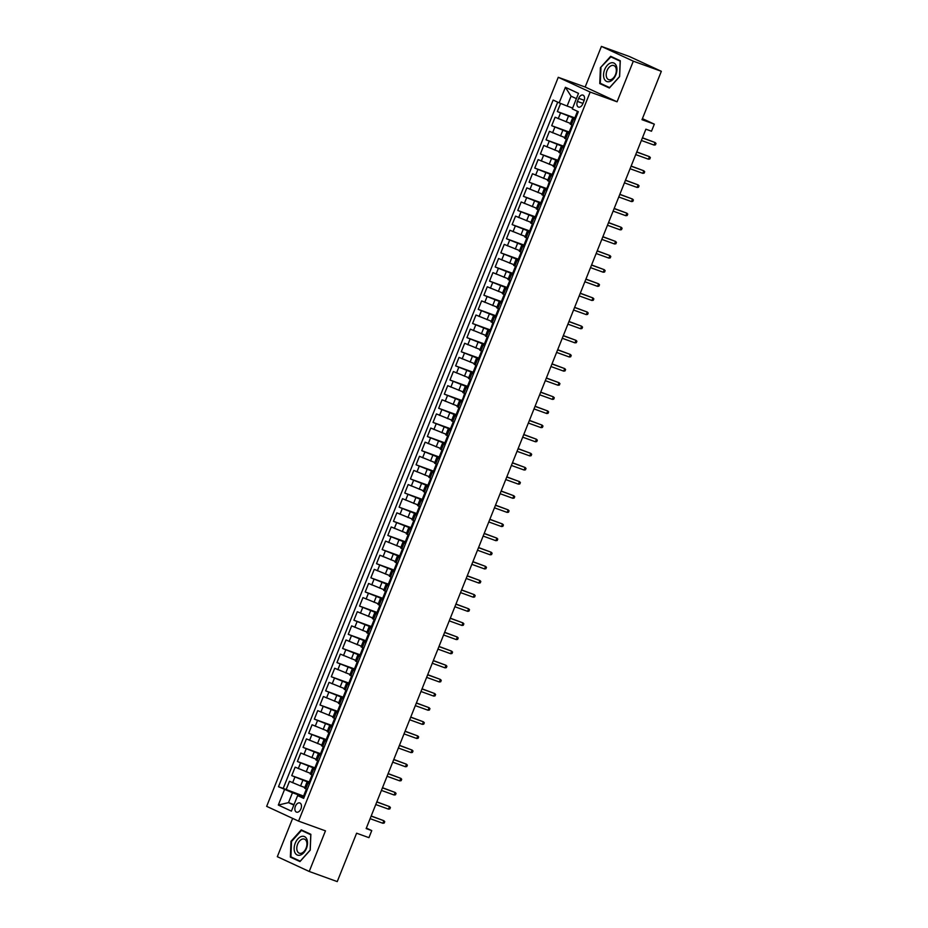 <?xml version="1.0" encoding="UTF-8"?>
<svg xmlns="http://www.w3.org/2000/svg" width="928" height="928" viewBox="0 0 928 928"><rect width="100%" height="100%" fill="white"/><g stroke="black" fill="none" stroke-linecap="round" stroke-linejoin="round"><path stroke-width="1.39" d="M300.927 808.833A4.872 3.039 -70.1 0 0 299.825 802.964A4.872 3.039 -70.1 0 0 295.406 806.27A4.872 3.039 -70.1 0 0 296.508 812.139A4.872 3.039 -70.1 0 0 300.927 808.833M292.633 818.392L277.321 856.695L309.221 871.473L337.247 881.6L356.607 833.205L368.938 837.659L371.757 830.595L366.351 828.089M558.262 77.302L266.661 806.351L298.561 821.129L590.162 92.069L558.262 77.302L585.162 87.023L617.074 101.802L633.314 61.178L601.414 46.4L585.162 87.023M601.414 46.4L629.439 56.527L661.339 71.305L641.99 119.689L654.321 124.155L642.408 118.633M633.314 61.178L661.339 71.305M560.605 103.426L557.345 111.569L574.838 117.879M570.442 123.436L555.095 117.218L551.696 125.698L569.189 132.02M564.792 137.564L549.434 131.347L546.047 139.826L563.54 146.148M559.132 151.693L543.785 145.476L540.398 153.955L557.879 160.277M553.482 165.822L538.136 159.604L534.748 168.084L552.23 174.406M547.833 179.951L532.486 173.733L529.099 182.213L546.58 188.535M542.184 194.08L526.837 187.862L523.438 196.342L540.931 202.664M536.535 208.208L521.188 201.991L517.789 210.47L535.282 216.792M530.874 222.337L515.527 216.12L512.14 224.599L529.633 230.921M525.225 236.466L509.878 230.248L506.491 238.728L523.972 245.05M519.576 250.595L504.229 244.377L500.842 252.857L518.323 259.179M513.926 264.724L498.58 258.506L495.192 266.986L512.674 273.308M508.277 278.852L492.93 272.635L489.532 281.114L507.024 287.436M502.628 292.981L487.27 286.764L483.882 295.243L501.375 301.565M496.967 307.11L481.62 300.892L478.233 309.372L495.726 315.694M491.318 321.239L475.971 315.021L472.584 323.501L490.065 329.823M485.669 335.368L470.322 329.15L466.935 337.63L484.416 343.952M480.02 349.496L464.673 343.279L461.274 351.758L478.767 358.08M474.37 363.625L459.024 357.408L455.625 365.887L473.118 372.209M468.721 377.754L453.363 371.536L449.976 380.016L467.468 386.338M463.06 391.883L447.714 385.665L444.326 394.145L461.819 400.467M457.411 406.012L442.064 399.794L438.677 408.274L456.158 414.596M451.762 420.14L436.415 413.923L433.028 422.402L450.509 428.724M446.113 434.269L430.766 428.052L427.367 436.531L444.86 442.853M440.464 448.398L425.117 442.18L421.718 450.66L439.211 456.982M434.814 462.527L419.456 456.309L416.069 464.789L433.562 471.111M429.154 476.656L413.807 470.438L410.42 478.918L427.912 485.24M423.504 490.784L408.158 484.567L404.77 493.046L422.252 499.368M417.855 504.913L402.508 498.696L399.121 507.175L416.602 513.497M412.206 519.042L396.859 512.836L393.46 521.304L410.953 527.626M406.557 533.171L391.21 526.965L387.811 535.433L405.304 541.755M400.908 547.3L385.549 541.094L382.162 549.562L399.655 555.884M395.247 561.44L379.9 555.222L376.513 563.69L393.994 570.012M389.598 575.569L374.251 569.351L370.864 577.819L388.345 584.141M383.948 589.698L368.602 583.48L365.214 591.948L382.696 598.27M378.299 603.826L362.952 597.609L359.554 606.077L377.046 612.399M372.65 617.955L357.303 611.738L353.904 620.206L371.397 626.528M366.989 632.084L351.642 625.866L348.255 634.334L365.748 640.656M361.34 646.213L345.993 639.995L342.606 648.463L360.087 654.785M355.691 660.342L340.344 654.124L336.957 662.592L354.438 668.914M350.042 674.47L334.695 668.253L331.308 676.732L348.789 683.043M344.392 688.599L329.046 682.382L325.647 690.861L343.14 697.172M338.743 702.728L323.385 696.51L319.998 704.99L337.49 711.3M333.082 716.857L317.736 710.639L314.348 719.119L331.841 725.429M327.433 730.986L312.086 724.768L308.699 733.248L326.18 739.558M321.784 745.114L306.437 738.897L303.05 747.376L320.531 753.687M316.135 759.243L300.788 753.026L297.389 761.505L314.882 767.816M310.486 773.372L295.139 767.154L291.74 775.634L309.233 781.944M309.488 783.847L306.82 782.513L309.662 783.406M315.137 769.718L312.481 768.384L315.311 769.277M320.786 755.589L318.13 754.255L320.96 755.148M326.436 741.46L323.779 740.126L326.61 741.02M332.096 727.332L329.428 725.998L332.27 726.891M337.746 713.203L335.078 711.869L337.92 712.762M343.395 699.074L340.727 697.74L343.569 698.633M349.044 684.945L346.388 683.611L349.218 684.504M354.693 670.816L352.037 669.482L354.867 670.376M360.342 656.688L357.686 655.354L360.528 656.247M366.003 642.559L363.335 641.225L366.177 642.118M371.652 628.43L368.984 627.096L371.826 627.989M377.302 614.301L374.645 612.967L377.476 613.86M382.951 600.172L380.294 598.838L383.125 599.732M388.6 586.044L385.944 584.71L388.774 585.603M394.249 571.915L391.593 570.581L394.435 571.474M399.91 557.786L397.242 556.452L400.084 557.345M405.559 543.657L402.891 542.323L405.733 543.216M411.208 529.528L408.552 528.194L411.382 529.088M416.858 515.4L414.201 514.066L417.032 514.959M422.507 501.271L419.85 499.937L422.681 500.83M428.156 487.142L425.5 485.808L428.342 486.701M433.817 473.013L431.149 471.679L433.991 472.572M439.466 458.884L436.798 457.55L439.64 458.444M445.115 444.756L442.459 443.422L445.289 444.315M450.764 430.627L448.108 429.293L450.938 430.186M456.414 416.498L453.757 415.164L456.588 416.057M462.063 402.369L459.406 401.035L462.248 401.928M467.724 388.229L465.056 386.906L467.898 387.8M473.373 374.1L470.705 372.778L473.547 373.671M479.022 359.971L476.366 358.649L479.196 359.542M484.671 345.842L482.015 344.52L484.845 345.413M490.32 331.714L487.664 330.391L490.494 331.284M495.97 317.585L493.313 316.262L496.155 317.156M501.63 303.456L498.962 302.134L501.804 303.027M507.28 289.327L504.612 288.005L507.454 288.886M512.929 275.198L510.272 273.876L513.103 274.758M518.578 261.07L515.922 259.747L518.752 260.629M524.227 246.941L521.571 245.618L524.413 246.5M529.888 232.812L527.22 231.478L530.062 232.371M535.537 218.683L532.869 217.349L535.711 218.242M541.186 204.554L538.518 203.22L541.36 204.114M546.836 190.426L544.179 189.092L547.01 189.985M552.485 176.297L549.828 174.963L552.659 175.856M558.134 162.168L555.478 160.834L558.32 161.727M563.795 148.039L561.127 146.705L563.969 147.598M569.444 133.91L566.776 132.576L569.618 133.47M654.321 124.155L651.491 131.219L645.888 129.189L366.154 828.576L371.757 830.595M578.678 98.31L577.425 101.419A4.721 2.935 -70.1 0 0 578.504 107.091A4.721 2.935 -70.1 0 0 582.772 103.89L584.025 100.781A4.721 2.935 -70.1 0 0 582.946 95.108A4.721 2.935 -70.1 0 0 578.678 98.31L584.199 100.305M304.013 797.535L297.633 795.586L303.676 798.382L578.318 111.708L572.286 108.912L578.504 93.368L565.396 87.302L559.178 102.846L553.146 100.05L278.493 786.724L292.459 792.732L288.504 802.627L293.84 805.086M297.633 795.586L291.415 811.13L278.319 805.052L284.536 789.519M309.094 782.571L291.74 775.634M304.836 787.501L300.568 785.958L302.83 780.309M314.743 768.442L297.389 761.505M320.392 754.313L303.05 747.376M326.053 740.184L308.699 733.248M331.702 726.056L314.348 719.119M337.351 711.927L319.998 704.99M343 697.798L325.647 690.861M348.65 683.669L331.308 676.732M354.299 669.54L336.957 662.592M359.96 655.412L342.606 648.463M365.609 641.283L348.255 634.334M371.258 627.154L353.904 620.206M376.907 613.025L359.554 606.077M382.556 598.896L365.214 591.948M388.217 584.768L370.864 577.819M393.866 570.639L376.513 563.69M399.516 556.51L382.162 549.562M405.165 542.381L387.811 535.433M410.814 528.252L393.46 521.304M416.463 514.124L399.121 507.175M422.124 499.995L404.77 493.046M427.773 485.866L410.42 478.918M433.422 471.737L416.069 464.789M439.072 457.608L421.718 450.66M444.721 443.48L427.367 436.531M450.37 429.351L433.028 422.402M456.031 415.21L438.677 408.274M461.68 401.082L444.326 394.145M467.329 386.953L449.976 380.016M472.978 372.824L455.625 365.887M478.628 358.695L461.274 351.758M484.277 344.566L466.935 337.63M489.938 330.438L472.584 323.501M495.587 316.309L478.233 309.372M501.236 302.18L483.882 295.243M506.885 288.051L489.532 281.114M512.534 273.922L495.192 266.986M518.184 259.794L500.842 252.857M523.844 245.665L506.491 238.728M529.494 231.536L512.14 224.599M535.143 217.407L517.789 210.47M540.792 203.278L523.438 196.342M546.441 189.15L529.099 182.213M552.102 175.021L534.748 168.084M557.751 160.892L540.398 153.955M563.4 146.763L546.047 139.826M569.05 132.634L551.696 125.698M575.093 119.782L572.437 118.448L575.267 119.341M574.699 118.506L557.345 111.569M557.693 102.161L283.202 788.417L303.584 796.073M300.568 785.958L289.478 781.283L286.091 789.763M572.831 125.431L570.175 124.108L572.437 118.448M566.776 132.576L564.514 138.237L567.182 139.56M561.127 146.705L558.865 152.366L561.533 153.688M555.478 160.834L553.216 166.495L555.884 167.817M549.828 174.963L547.566 180.624L550.223 181.946M544.179 189.092L541.917 194.752L544.574 196.075M538.518 203.22L536.268 208.881L538.924 210.204M532.869 217.349L530.607 223.01L533.275 224.332M527.22 231.478L524.958 237.139L527.626 238.461M521.571 245.618L519.309 251.268L521.965 252.602M515.922 259.747L513.66 265.396L516.316 266.73M510.272 273.876L508.01 279.525L510.667 280.859M504.612 288.005L502.361 293.654L505.018 294.988M498.962 302.134L496.7 307.783L499.368 309.117M493.313 316.262L491.051 321.912L493.719 323.246M487.664 330.391L485.402 336.04L488.058 337.374M482.015 344.52L479.753 350.169L482.409 351.503M476.366 358.649L474.104 364.298L476.76 365.632M470.705 372.778L468.454 378.427L471.111 379.761M465.056 386.906L462.794 392.556L465.462 393.89M459.406 401.035L457.144 406.684L459.812 408.018M453.757 415.164L451.495 420.813L454.152 422.147M448.108 429.293L445.846 434.942L448.502 436.276M442.459 443.422L440.197 449.071L442.853 450.405M436.798 457.55L434.548 463.2L437.204 464.534M431.149 471.679L428.887 477.328L431.555 478.662M425.5 485.808L423.238 491.457L425.906 492.791M419.85 499.937L417.588 505.586L420.245 506.92M414.201 514.066L411.939 519.715L414.596 521.049M408.552 528.194L406.29 533.844L408.946 535.178M402.891 542.323L400.629 547.972L403.297 549.306M397.242 556.452L394.98 562.101L397.648 563.435M391.593 570.581L389.331 576.23L391.999 577.564M385.944 584.71L383.682 590.359L386.338 591.693M380.294 598.838L378.032 604.488L380.689 605.822M374.645 612.967L372.383 618.616L375.04 619.95M368.984 627.096L366.722 632.745L369.39 634.079M363.335 641.225L361.073 646.874L363.741 648.208M357.686 655.354L355.424 661.003L358.08 662.337M352.037 669.482L349.775 675.132L352.431 676.466M346.388 683.611L344.126 689.26L346.782 690.594M340.727 697.74L338.476 703.389L341.133 704.723M335.078 711.869L332.816 717.518L335.484 718.852M329.428 725.998L327.166 731.647L329.834 732.981M323.779 740.126L321.517 745.776L324.174 747.11M318.13 754.255L315.868 759.904L318.524 761.238M312.481 768.384L310.219 774.033L312.875 775.367M306.82 782.513L304.57 788.162L307.226 789.496M576.392 98.635L571.068 96.176L567.112 106.059L559.178 102.846M572.634 108.054L567.112 106.059M617.074 101.802L590.162 92.069M309.221 871.473L325.461 830.85L298.561 821.129M294.025 804.611L288.504 802.627L278.319 805.052M303.444 796.7L292.459 792.732M283.202 788.417L278.493 786.724M571.068 96.176L565.396 87.302M600.404 67.709L599.755 83.566L609.371 88.009L619.626 76.606L620.275 60.749L610.67 56.295L600.404 67.709L610.868 56.875L620.182 61.178L619.556 76.548L609.615 87.603L600.3 83.288L600.938 67.93M299.964 861.578L310.219 850.164L310.868 834.307L301.264 829.864L291.009 841.267L290.36 857.124L299.964 861.578M604.476 85.225L609.673 87.673M604.464 85.272L599.755 83.566M290.36 857.124L300.266 861.242M578.248 111.905L577.622 111.383M575.453 118.877L574.618 118.436L577.448 111.372M654.101 145.07L655.435 144.872L656.003 143.457L655.11 142.529L654.101 145.07L641.376 140.476M642.396 137.936L655.11 142.529L642.454 137.796M615.844 74.832A9.895 6.16 -70.1 0 0 613.918 63.058A9.895 6.16 -70.1 0 0 604.638 69.646A9.895 6.16 -70.1 0 0 606.564 81.42A9.895 6.16 -70.1 0 0 615.844 74.832M615.508 74.576A7.494 4.663 -70.1 0 0 613.814 65.552A7.494 4.663 -70.1 0 0 607.016 70.644A7.494 4.663 -70.1 0 0 608.722 79.657A7.494 4.663 -70.1 0 0 615.508 74.576M610.868 56.875L620.275 60.772M306.82 839.144A9.895 6.16 -70.1 0 0 297.818 838.958A9.895 6.16 -70.1 0 0 294.86 852.449A9.895 6.16 -70.1 0 0 303.85 852.635A9.895 6.16 -70.1 0 0 306.82 839.144M306.391 841.128A7.494 4.663 -70.1 0 0 304.407 839.121A7.494 4.663 -70.1 0 0 298.375 842.636A7.494 4.663 -70.1 0 0 297.331 851.208A7.494 4.663 -70.1 0 0 299.315 853.215A7.494 4.663 -70.1 0 0 305.335 849.7A7.494 4.663 -70.1 0 0 306.391 841.128M300.301 861.196L290.905 856.857L291.531 841.487L301.472 830.432L310.868 834.33M301.472 830.432L310.776 834.748L310.149 850.106L300.208 861.161M572.599 126.034L571.799 125.5L572.715 125.732M569.804 133.006L568.968 132.565L571.799 125.5M648.452 159.198L649.786 159.001L650.354 157.586L649.461 156.658L648.452 159.198L635.726 154.605M636.747 152.064L649.461 156.658L636.794 151.925M566.938 140.163L566.138 139.629L567.066 139.861M564.154 147.134L563.319 146.694L566.138 139.629M642.791 173.327L644.136 173.13L644.705 171.715L643.812 170.787L642.791 173.327L630.077 168.734M631.086 166.193L643.812 170.787L631.144 166.054M561.289 154.292L560.489 153.758L561.405 153.99M558.505 161.263L557.67 160.822L560.489 153.758M637.142 187.456L638.487 187.259L639.044 185.844L638.162 184.916L637.142 187.456L624.428 182.862M625.437 180.322L638.162 184.916L625.495 180.183M555.64 168.42L554.84 167.887L555.756 168.119M552.856 175.392L555.675 168.328M552.752 175.357L552.009 174.951L554.84 167.887M631.492 201.585L632.838 201.388L633.395 199.972L632.513 199.044L631.492 201.585L618.767 196.991M619.788 194.451L632.513 199.044L619.846 194.312M549.991 182.549L549.19 182.016L550.107 182.248M547.195 189.521L546.36 189.08L547.682 186.551M547.694 186.563L549.19 182.016M625.843 215.714L627.177 215.516L627.746 214.101L626.864 213.173L625.843 215.714L613.118 211.12M614.139 208.58L626.864 213.173L614.197 208.44M544.342 196.678L543.541 196.144L544.458 196.376M541.546 203.65L540.711 203.209L543.541 196.144M620.194 229.842L621.528 229.645L622.096 228.23L621.203 227.302L620.194 229.842L607.469 225.249M608.49 222.708L621.203 227.302L608.548 222.569M538.681 210.807L537.88 210.273L538.808 210.505M535.897 217.778L535.062 217.338L537.88 210.273M614.545 243.971L615.879 243.774L616.447 242.359L615.554 241.431L614.545 243.971L601.82 239.378M602.84 236.837L615.554 241.431L602.887 236.698M533.032 224.936L532.231 224.402L533.159 224.634M530.248 231.907L529.412 231.466L532.231 224.402M608.884 258.1L610.23 257.903L610.798 256.488L609.905 255.56L608.884 258.1L596.17 253.506M597.18 250.966L609.905 255.56L597.238 250.827M527.382 239.064L526.582 238.531L527.498 238.763M524.598 246.036L523.763 245.595L526.582 238.531M603.235 272.229L604.58 272.032L605.137 270.616L604.256 269.688L603.235 272.229L590.521 267.635M591.53 265.095L604.256 269.688L591.588 264.956M521.733 253.193L520.933 252.66L521.849 252.892M518.938 260.165L518.102 259.724L520.933 252.66M597.586 286.358L598.92 286.16L599.488 284.745L598.606 283.817L597.586 286.358L584.86 281.764M585.881 279.224L598.606 283.817L585.939 279.084M516.084 267.322L515.284 266.788L516.2 267.02M513.288 274.294L512.453 273.853L515.284 266.788M591.936 300.486L593.27 300.289L593.839 298.874L592.957 297.946L591.936 300.486L579.211 295.893M580.232 293.352L592.957 297.946L580.29 293.213M510.435 281.451L509.634 280.917L510.551 281.149M507.639 288.422L506.804 287.982L509.634 280.917M586.287 314.615L587.621 314.418L588.19 313.003L587.296 312.075L586.287 314.615L573.562 310.022M574.583 307.481L587.296 312.075L574.629 307.342M504.774 295.58L503.974 295.046L504.902 295.278M501.99 302.551L501.155 302.11L503.974 295.046M580.638 328.744L581.972 328.547L582.54 327.132L581.647 326.204L580.638 328.744L567.913 324.15M568.934 321.61L581.647 326.204L568.98 321.471M499.125 309.708L498.324 309.175L499.252 309.407M496.341 316.68L495.506 316.239L498.324 309.175M574.977 342.873L576.323 342.676L576.891 341.26L575.998 340.332L574.977 342.873L562.264 338.279M563.273 335.739L575.998 340.332L563.331 335.6M493.476 323.837L492.675 323.304L493.592 323.536M490.692 330.809L489.856 330.368L491.167 327.851M491.19 327.851L492.675 323.304M569.328 357.002L570.674 356.804L571.23 355.389L570.349 354.461L569.328 357.002L556.614 352.408M557.624 349.868L570.349 354.461L557.682 349.728M487.826 337.966L487.026 337.432L487.942 337.664M485.031 344.938L484.196 344.497L487.026 337.432M563.679 371.13L565.013 370.933L565.581 369.518L564.7 368.59L563.679 371.13L550.954 366.537M551.974 363.996L564.7 368.59L552.032 363.857M482.177 352.095L481.377 351.561L482.293 351.793M479.382 359.066L478.546 358.626L481.377 351.561M558.03 385.259L559.364 385.062L559.932 383.647L559.05 382.719L558.03 385.259L545.304 380.666M546.325 378.125L559.05 382.719L546.383 377.986M476.528 366.224L475.728 365.69L476.644 365.922M473.732 373.195L472.897 372.754L475.728 365.69M552.38 399.388L553.714 399.191L554.283 397.776L553.39 396.848L552.38 399.388L539.655 394.794M540.676 392.254L553.39 396.848L540.722 392.115M470.867 380.352L470.067 379.819L470.995 380.051M468.083 387.324L467.248 386.883L470.067 379.819M546.731 413.517L548.065 413.32L548.634 411.904L547.74 410.976L546.731 413.517L534.006 408.923M535.027 406.383L547.74 410.976L535.073 406.244M465.218 394.481L464.418 393.948L465.346 394.18M462.434 401.453L461.599 401.012L462.91 398.495M462.933 398.495L464.418 393.948M541.07 427.646L542.416 427.448L542.973 426.033L542.091 425.105L541.07 427.646L528.357 423.052M529.366 420.512L542.091 425.105L529.424 420.372M459.569 408.61L458.768 408.076L459.685 408.308M456.785 415.582L455.938 415.141L458.768 408.076M535.421 441.774L536.767 441.577L537.324 440.174L536.442 439.234L535.421 441.774L522.696 437.181M523.717 434.64L536.442 439.234L523.775 434.501M453.92 422.739L453.119 422.205L454.036 422.437M451.124 429.71L450.289 429.27L453.119 422.205M529.772 455.903L531.106 455.706L531.674 454.302L530.793 453.363L529.772 455.903L517.047 451.31M518.068 448.769L530.793 453.363L518.126 448.63M448.27 436.868L447.47 436.334L448.386 436.566M445.475 443.839L444.64 443.398L447.47 436.334M524.123 470.032L525.457 469.835L526.025 468.431L525.144 467.492L524.123 470.032L511.398 465.438M512.418 462.898L525.144 467.492L512.476 462.759M442.621 450.996L441.821 450.463L442.737 450.695M439.826 457.968L438.99 457.527L441.821 450.463M518.474 484.161L519.808 483.964L520.376 482.56L519.483 481.62L518.474 484.161L505.748 479.567M506.769 477.027L519.483 481.62L506.816 476.888M436.96 465.125L436.16 464.592L437.088 464.824M434.176 472.097L433.341 471.656L436.16 464.592M512.813 498.29L514.158 498.092L514.727 496.689L513.834 495.749L512.813 498.29L500.099 493.696M501.108 491.156L513.834 495.749L501.166 491.016M431.311 479.254L430.511 478.72L431.439 478.952M428.527 486.226L427.692 485.785L430.511 478.72M507.164 512.418L508.509 512.221L509.066 510.818L508.184 509.878L507.164 512.418L494.45 507.825M495.459 505.284L508.184 509.878L495.517 505.145M425.662 493.383L424.862 492.849L425.778 493.081M422.878 500.354L422.031 499.914L424.862 492.849M501.514 526.559L502.86 526.35L503.417 524.946L502.535 524.007L501.514 526.559L488.789 521.954M489.81 519.413L502.535 524.007L489.868 519.274M420.013 507.512L419.212 506.978L420.129 507.21M417.124 514.448L416.382 514.042L419.212 506.978M419.978 507.442L417.252 514.414M495.865 540.688L497.199 540.479L497.768 539.075L496.886 538.136L495.865 540.688L483.14 536.082M484.161 533.542L496.886 538.136L484.219 533.403M414.364 521.64L413.563 521.107L414.48 521.339M411.568 528.612L410.733 528.171L413.563 521.107M490.216 554.816L491.55 554.608L492.118 553.204L491.225 552.264L490.216 554.816L477.491 550.211M478.512 547.671L491.225 552.264L478.57 547.532M408.714 535.769L407.914 535.236L408.83 535.468M405.919 542.741L405.084 542.3L407.914 535.236M484.567 568.945L485.901 568.736L486.469 567.333L485.576 566.393L484.567 568.945L471.842 564.34M472.862 561.8L485.576 566.393L472.909 561.66M403.054 549.898L402.253 549.364L403.181 549.596M400.27 556.87L399.434 556.429L402.253 549.364M478.906 583.074L480.252 582.865L480.82 581.462L479.927 580.522L478.906 583.074L466.192 578.469M467.202 575.928L479.927 580.522L467.26 575.789M397.404 564.027L396.604 563.493L397.52 563.725M394.62 570.998L393.785 570.558L396.604 563.493M473.257 597.203L474.602 596.994L475.159 595.59L474.278 594.651L473.257 597.203L460.543 592.598M461.552 590.057L474.278 594.651L461.61 589.918M391.755 578.156L390.955 577.622L391.871 577.854M388.867 585.092L388.124 584.686L390.955 577.622M391.72 578.086L388.994 585.058M467.608 611.332L468.953 611.134L469.51 609.719L468.628 608.78L467.608 611.332L454.882 606.726M455.903 604.186L468.628 608.78L455.961 604.047M386.106 592.284L385.306 591.751L386.222 591.983M383.31 599.256L382.475 598.815L385.306 591.751M461.958 625.46L463.292 625.263L463.861 623.848L462.979 622.908L461.958 625.46L449.233 620.855M450.254 618.315L462.979 622.908L450.312 618.176M380.457 606.413L379.656 605.88L380.573 606.123M377.661 613.385L376.826 612.944L379.656 605.88M456.309 639.589L457.643 639.392L458.212 637.977L457.318 637.037L456.309 639.589L443.584 634.984M444.605 632.444L457.318 637.037L444.663 632.304M374.796 620.542L373.996 620.008L374.924 620.252M372.012 627.525L371.177 627.073L373.996 620.008M450.66 653.718L451.994 653.521L452.562 652.106L451.669 651.166L450.66 653.718L437.935 649.113M438.956 646.572L451.669 651.166L439.002 646.433M369.147 634.671L368.346 634.137L369.274 634.381M366.363 641.654L365.528 641.202L368.346 634.137M444.999 667.847L446.345 667.65L446.913 666.234L446.02 665.295L444.999 667.847L432.286 663.242M433.295 660.701L446.02 665.295L433.353 660.562M363.498 648.8L362.697 648.266L363.614 648.51M360.714 655.783L359.878 655.33L362.697 648.266M439.35 681.976L440.696 681.778L441.252 680.363L440.371 679.424L439.35 681.976L426.636 677.37M427.646 674.83L440.371 679.424L427.704 674.691M357.848 662.928L357.048 662.395L357.964 662.638M355.053 669.912L354.218 669.459L357.048 662.395M433.701 696.104L435.035 695.907L435.603 694.492L434.722 693.552L433.701 696.104L420.976 691.499M421.996 688.959L434.722 693.552L422.054 688.82M352.199 677.057L351.399 676.524L352.315 676.767M349.404 684.04L348.568 683.588L351.399 676.524M428.052 710.233L429.386 710.036L429.954 708.621L429.072 707.681L428.052 710.233L415.326 705.64M416.347 703.088L429.072 707.681L416.405 702.948M346.55 691.186L345.75 690.652L346.666 690.896M343.754 698.169L342.919 697.717L345.75 690.652M422.402 724.362L423.736 724.165L424.305 722.75L423.412 721.822L422.402 724.362L409.677 719.768M410.698 717.216L423.412 721.822L410.744 717.077M340.889 705.315L340.089 704.781L341.017 705.025M338.105 712.298L337.27 711.846L340.089 704.781M416.753 738.491L418.087 738.294L418.656 736.878L417.762 735.95L416.753 738.491L404.028 733.897M405.049 731.345L417.762 735.95L405.095 731.206M335.24 719.444L334.44 718.91L335.368 719.154M332.456 726.427L331.621 725.974L334.44 718.91M411.092 752.62L412.438 752.422L413.006 751.007L412.113 750.079L411.092 752.62L398.379 748.026M399.388 745.474L412.113 750.079L399.446 745.335M329.591 733.572L328.79 733.039L329.707 733.282M326.807 740.556L325.972 740.103L328.79 733.039M405.443 766.748L406.789 766.551L407.346 765.136L406.464 764.208L405.443 766.748L392.73 762.155M393.739 759.603L406.464 764.208L393.797 759.464M323.942 747.701L323.141 747.168L324.058 747.411M321.146 754.684L320.311 754.244L323.141 747.168M399.794 780.877L401.128 780.68L401.696 779.265L400.815 778.337L399.794 780.877L387.069 776.284M388.09 773.732L400.815 778.337L388.148 773.592M318.292 761.83L317.492 761.308L318.408 761.54M315.497 768.813L314.662 768.372L317.492 761.308M394.145 795.006L395.479 794.809L396.047 793.394L395.166 792.466L394.145 795.006L381.42 790.412M382.44 787.86L395.166 792.466L382.498 787.721M312.643 775.959L311.843 775.437L312.759 775.669M309.848 782.942L309.012 782.501L311.843 775.437M388.496 809.135L389.83 808.938L390.398 807.522L389.505 806.594L388.496 809.135L375.77 804.541M376.791 801.989L389.505 806.594L376.838 801.85M306.982 790.099L306.182 789.566L307.11 789.798M304.198 797.071L303.363 796.63L306.182 789.566M382.846 823.264L384.18 823.066L384.749 821.651L383.856 820.723L382.846 823.264L370.121 818.67M371.142 816.118L383.856 820.723L371.188 815.979M306.217 771.829L308.479 766.18M311.866 757.7L314.128 752.051M317.515 743.572L319.777 737.922M323.164 729.443L325.426 723.794M328.825 715.314L331.076 709.665M334.474 701.185L336.736 695.536M340.124 687.056L342.386 681.407M345.773 672.928L348.035 667.278M351.422 658.799L353.684 653.15M357.071 644.67L359.333 639.009M362.732 630.541L364.982 624.88M368.381 616.412L370.643 610.752M374.03 602.284L376.292 596.623M379.68 588.155L381.942 582.494M385.329 574.026L387.591 568.365M390.978 559.897L393.24 554.236M396.639 545.768L398.889 540.108M402.288 531.64L404.55 525.979M407.937 517.511L410.199 511.85M413.586 503.382L415.848 497.721M419.236 489.253L421.498 483.592M424.885 475.113L427.147 469.464M430.546 460.984L432.808 455.335M436.195 446.855L438.457 441.206M441.844 432.726L444.106 427.077M447.493 418.598L449.755 412.948M453.142 404.469L455.404 398.82M458.803 390.34L461.054 384.691M464.452 376.211L466.714 370.562M470.102 362.082L472.364 356.433M475.751 347.954L478.013 342.304M481.4 333.825L483.662 328.176M487.049 319.696L489.311 314.047M492.71 305.567L494.96 299.918M498.359 291.438L500.621 285.789M504.008 277.31L506.27 271.66M509.658 263.181L511.92 257.532M515.307 249.052L517.569 243.403M520.956 234.923L523.218 229.274M526.617 220.794L528.867 215.145M532.266 206.666L534.528 201.016M537.915 192.537L540.177 186.888M543.564 178.408L545.826 172.759M549.214 164.279L551.476 158.63M554.863 150.15L557.125 144.501M560.524 136.022L562.774 130.372M566.173 121.893L568.435 116.244M558.238 118.68L560.5 113.019M292.633 782.733L294.895 777.084M298.282 768.604L300.544 762.955M303.932 754.476L306.194 748.826M309.581 740.347L311.843 734.698M315.23 726.218L317.492 720.569M320.891 712.089L323.141 706.44M326.54 697.96L328.802 692.311M332.189 683.832L334.451 678.182M337.838 669.703L340.1 664.054M343.488 655.574L345.75 649.925M349.137 641.445L351.399 635.796M354.798 627.316L357.06 621.667M360.447 613.188L362.709 607.538M366.096 599.059L368.358 593.41M371.745 584.93L374.007 579.281M377.394 570.801L379.656 565.152M383.055 556.672L385.306 551.023M388.704 542.544L390.966 536.894M394.354 528.415L396.616 522.766M400.003 514.286L402.265 508.637M405.652 500.157L407.914 494.508M411.301 486.028L413.563 480.379M416.962 471.9L419.212 466.25M422.611 457.771L424.873 452.122M428.26 443.642L430.522 437.993M433.91 429.513L436.172 423.864M439.559 415.384L441.821 409.735M445.208 401.256L447.47 395.606M450.869 387.127L453.119 381.478M456.518 372.998L458.78 367.349M462.167 358.869L464.429 353.22M467.816 344.74L470.078 339.091M473.466 330.612L475.728 324.962M479.115 316.483L481.377 310.834M484.776 302.354L487.026 296.705M490.425 288.225L492.687 282.576M496.074 274.096L498.336 268.447M501.723 259.968L503.985 254.318M507.372 245.839L509.634 240.19M513.022 231.71L515.284 226.061M518.682 217.581L520.944 211.932M524.332 203.452L526.594 197.803M529.981 189.324L532.243 183.674M535.63 175.195L537.892 169.546M541.279 161.066L543.541 155.417M546.94 146.937L549.19 141.276M552.589 132.808L554.851 127.148M571.346 124.746L573.608 119.097M565.697 138.875L567.948 133.226M560.036 153.004L562.298 147.355M554.387 167.133L556.649 161.484M548.738 181.262L551 175.612M543.089 195.39L545.351 189.741M537.44 209.519L539.702 203.87M531.779 223.648L534.041 217.999M526.13 237.777L528.392 232.128M520.48 251.906L522.742 246.256M514.831 266.034L517.093 260.385M509.182 280.163L511.444 274.514M503.533 294.292L505.795 288.643M497.872 308.421L500.134 302.772M492.223 322.55L494.485 316.9M486.574 336.678L488.836 331.029M480.924 350.807L483.186 345.158M475.275 364.936L477.537 359.287M469.626 379.065L471.876 373.416M463.965 393.194L466.227 387.544M458.316 407.322L460.578 401.673M452.667 421.451L454.929 415.802M447.018 435.58L449.28 429.931M441.368 449.709L443.63 444.06M435.719 463.838L437.97 458.188M430.058 477.966L432.32 472.317M424.409 492.095L426.671 486.446M418.76 506.224L421.022 500.575M413.111 520.353L415.373 514.704M407.462 534.482L409.724 528.832M401.812 548.61L404.063 542.961M396.152 562.739L398.414 557.09M390.502 576.868L392.764 571.219M384.853 591.008L387.115 585.348M379.204 605.137L381.466 599.476M373.555 619.266L375.817 613.605M367.906 633.395L370.156 627.734M362.245 647.524L364.507 641.863M356.596 661.652L358.858 655.992M350.946 675.781L353.208 670.12M345.297 689.91L347.559 684.249M339.648 704.039L341.91 698.378M333.987 718.168L336.249 712.507M328.338 732.296L330.6 726.636M322.689 746.425L324.951 740.764M317.04 760.554L319.302 754.905M311.39 774.683L313.652 769.034M305.741 788.812L307.992 783.162M582.97 103.414L577.425 101.419M575.406 118.819L578.202 111.824M569.757 132.948L572.553 125.953M564.108 147.076L566.904 140.082M558.459 161.205L561.254 154.21M547.149 189.463L549.956 182.48M541.5 203.592L544.295 196.608M535.85 217.72L538.646 210.737M530.201 231.849L532.997 224.866M524.552 245.99L527.348 238.995M518.903 260.118L521.698 253.124M513.242 274.247L516.049 267.252M507.593 288.376L510.388 281.381M501.944 302.505L504.739 295.51M496.294 316.634L499.09 309.639M490.645 330.762L493.441 323.768M484.996 344.891L487.792 337.896M479.335 359.02L482.131 352.025M473.686 373.149L476.482 366.154M468.037 387.278L470.832 380.283M462.388 401.406L465.183 394.412M456.738 415.535L459.534 408.54M451.078 429.664L453.885 422.669M445.428 443.793L448.224 436.798M439.779 457.922L442.575 450.927M434.13 472.05L436.926 465.056M428.481 486.179L431.276 479.184M422.832 500.308L425.627 493.313M411.522 528.566L414.317 521.571M405.872 542.694L408.668 535.7M400.223 556.823L403.019 549.828M394.574 570.952L397.37 563.957M383.264 599.21L386.071 592.215M377.615 613.338L380.41 606.344M371.966 627.467L374.761 620.472M366.316 641.596L369.112 634.601M360.667 655.725L363.463 648.73M355.018 669.854L357.814 662.859M349.357 683.982L352.164 676.988M343.708 698.111L346.504 691.116M338.059 712.24L340.854 705.245M332.41 726.369L335.205 719.374M326.76 740.498L329.556 733.503M321.111 754.626L323.907 747.632M315.45 768.755L318.246 761.76M309.801 782.884L312.597 775.889M304.152 797.013L306.948 790.018"/></g></svg>
